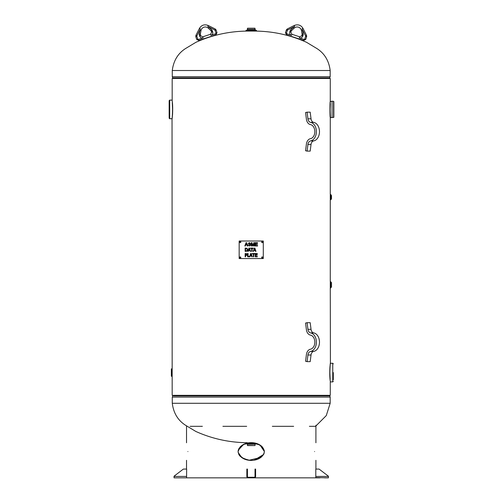 <?xml version="1.0" encoding="UTF-8"?>
<svg xmlns="http://www.w3.org/2000/svg" width="503" height="503" viewBox="0 0 503 503"><rect width="100%" height="100%" fill="white"/><g stroke="black" fill="none" stroke-linecap="round" stroke-linejoin="round"><path stroke-width="0.75" d="M330.276 199.345A0.409 0.409 0 0 0 330.691 199.754L330.691 194.548L330.276 194.957L330.276 199.414L330.264 195.434M330.276 287.615L330.276 282.133L330.276 287.615A0.409 0.409 0 0 0 330.691 288.024L330.691 281.718L330.276 282.133M172.573 109.434L172.284 102.606C172.988 107.824 172.158 119.198 172.039 118.752L172.177 395.339L330.276 395.339L330.276 381.777M330.27 101.556L330.276 78.462L172.177 78.462L172.177 100.242M329.396 395.339A0.792 0.792 0 0 0 329.654 395.924L173.736 395.924M173.051 395.339L172.278 397.1L330.169 397.1A1.591 1.591 0 0 0 329.654 395.924L328.717 395.924M330.169 70.514C328.937 60.712 324.492 53.375 316.846 48.508L306.553 42.309C290.25 35.003 273.129 31.261 255.203 31.085L247.25 31.085C229.324 31.261 212.203 35.003 195.9 42.309L185.607 48.508C177.961 53.375 173.516 60.712 172.278 70.514L330.169 70.514L330.169 76.708L329.396 78.462M173.051 78.462A0.792 0.792 0 0 0 172.793 77.877L329.654 77.877M330.169 76.708L172.278 76.708A1.591 1.591 0 0 0 172.793 77.877M333.841 109.434L333.841 101.6L333.841 117.268L330.553 117.658C330.458 118.048 329.842 108.013 330.364 103.404L330.15 109.434M333.59 117.539L333.59 101.329L332.062 101.21L332.062 117.658M330.496 101.82L330.465 102.153M330.553 117.658L330.188 116.426M330.276 101.487C329.842 100.996 329.842 117.878 330.276 117.381L330.276 117.406C329.918 118.645 329.786 101.002 330.276 101.461L332.062 101.21M329.88 372.585L330.169 379.419C329.465 374.194 330.295 362.82 330.414 363.267L330.276 287.546M333.294 379.796L333.294 372.585M172.177 376.389L171.353 376.181L171.353 368.988L171.492 376.319L171.485 368.85L172.177 368.787M330.276 198.138L330.276 198.924M331.508 198.138L331.508 196.164M331.508 282.667L331.508 287.075M331.395 287.207A0.824 0.824 0 0 0 330.691 288.024M293.639 426.318L272.324 426.318M202.376 426.318L190.071 426.318M246.677 426.318L222.898 426.318M315.758 426.318L309.389 426.318M245.143 443.759L240.359 446.589L238.07 451.537C239.944 439.704 262.503 439.704 264.383 451.537C262.503 463.364 239.944 463.364 238.07 451.537L238.07 451.656M238.07 451.537L238.837 454.486M238.824 454.46L243.245 458.51L249.262 460.207L261.026 457.39M257.31 443.759L262.088 446.589L264.383 451.537L259.976 444.985L251.865 442.772L243.628 444.375L238.202 450.273M238.227 450.166L238.309 449.852M238.831 448.594L243.232 444.57M243.678 444.35L246.017 443.483L256.436 443.483L261.434 445.998L264.32 450.669M264.22 452.901L263.673 454.385M263.622 454.473L254.405 460.044M247.979 460.038L241.773 457.636L238.133 452.404M238.994 454.762L239.881 455.982M240.239 456.366L245.143 459.314M257.31 459.314L263.459 454.762M314.564 451.537C316.142 463.364 316.142 463.364 314.564 451.537C316.142 439.704 316.142 439.704 314.564 451.537M187.889 451.537C186.311 439.704 186.311 439.704 187.889 451.537C186.311 463.364 186.311 463.364 187.889 451.537M182.476 477.85L248.249 477.85A1.415 1.415 0 0 1 246.841 476.435L247.432 476.435A0.824 0.824 0 0 0 248.249 477.259L254.197 477.259A0.824 0.824 0 0 0 255.021 476.435L255.612 476.203L255.612 469.079L255.021 469.079L255.021 476.203M248.249 477.85L319.977 477.85M174.044 477.85L186.569 477.85L186.651 469.079L183.362 469.079L174.044 476.203L174.044 477.85L177.817 477.85M254.197 477.85A1.415 1.415 0 0 0 255.612 476.435L255.612 476.203M247.432 476.203L247.432 469.079L246.841 469.079L246.841 476.203M315.796 477.586L328.409 477.85L328.409 476.203L319.091 469.079L315.796 469.079L315.796 477.586M324.636 477.85L328.409 477.85M257.31 256.807L255.254 256.807L255.254 253.512L257.31 253.512L257.31 253.902L255.694 253.902L255.694 254.807L257.203 254.807L257.203 255.191L255.694 255.191L255.694 256.417L257.31 256.417L257.31 256.807M253.814 256.807L253.38 256.807L253.38 253.902L252.273 253.902L252.273 253.512L254.92 253.512L254.92 253.902L253.814 253.902L253.814 256.807M250.909 253.965L250.406 255.511L251.418 255.511L250.909 253.965M249.557 256.769L250.651 253.512L251.192 253.512L252.299 256.807L251.84 256.807L251.538 255.882L250.287 255.882L249.985 256.807L247.646 256.807L247.646 253.512L248.086 253.512L248.086 256.417L249.557 256.417L249.557 256.769M254.587 248.545L254.084 250.098L255.096 250.098L254.587 248.545M253.663 251.387L253.223 251.387L254.329 248.098L254.87 248.098L255.977 251.387L255.518 251.387L255.216 250.469L253.965 250.469L253.663 251.387M252.141 251.387L251.701 251.387L251.701 248.488L250.601 248.488L250.601 248.098L253.242 248.098L253.242 248.488L252.141 248.488L252.141 251.387M246.791 248.677L245.59 248.476L245.59 251.01L246.835 250.79L247.294 249.739L246.791 248.677M247.08 248.363L247.746 249.746L247.074 251.123L245.156 251.387L245.156 248.098L247.08 248.363M257.599 245.98L255.147 245.98L255.147 242.691L257.53 242.691L257.53 243.081L255.581 243.081L255.581 244.087L257.404 244.087L257.404 244.471L255.581 244.471L255.581 245.59L257.599 245.59L257.599 245.98M251.714 245.98L251.293 245.98L251.293 242.691L251.946 242.691L252.883 245.508L253.852 242.691L254.436 242.691L254.436 245.98L254.015 245.98L254.015 243.226L253.059 245.98L252.663 245.98L251.714 243.182L251.714 245.98M249.494 246.036L248.092 244.923L249.475 245.646L250.293 245.087L248.218 243.54L249.375 242.635L250.613 243.615L249.394 243.018L248.759 243.804L250.154 244.251L250.714 245.049L249.494 246.036M246.879 244.634L246.307 243.037L245.766 244.634L246.879 244.634M245.275 245.98L244.816 245.98L246.08 242.691L246.552 242.691L247.891 245.98L247.401 245.98L247.017 244.986L245.64 244.986L245.275 245.98M249.237 248.545L248.727 250.098L249.746 250.098L249.237 248.545M248.312 251.387L247.866 251.387L248.979 248.098L249.513 248.098L250.626 251.387L250.161 251.387L249.865 250.469L248.608 250.469L248.312 251.387M246.539 254.015L245.59 253.896L245.59 255.203L246.589 255.008L246.539 254.015M246.841 253.719L247.231 254.505L246.948 255.235L245.59 255.574L245.59 256.807L245.156 256.807L245.156 253.512L246.841 253.719M263.289 241.012L263.289 258.555L239.164 258.555L239.164 241.012L263.289 241.012M240.811 257.461A0.547 0.547 0 0 1 240.264 258.008A0.547 0.547 0 0 1 239.711 257.461A0.547 0.547 0 0 1 240.264 256.914A0.547 0.547 0 0 1 240.811 257.461M262.736 257.461A0.547 0.547 0 0 1 262.189 258.008A0.547 0.547 0 0 1 261.642 257.461A0.547 0.547 0 0 1 262.189 256.914A0.547 0.547 0 0 1 262.736 257.461M262.736 242.106A0.547 0.547 0 0 1 262.189 242.66A0.547 0.547 0 0 1 261.642 242.106A0.547 0.547 0 0 1 262.189 241.559A0.547 0.547 0 0 1 262.736 242.106M240.811 242.106A0.547 0.547 0 0 1 240.264 242.66A0.547 0.547 0 0 1 239.711 242.106A0.547 0.547 0 0 1 240.264 241.559A0.547 0.547 0 0 1 240.811 242.106M255.065 445.444L255.065 444.306L247.388 444.306L247.526 445.576L254.927 445.576L247.388 445.444M253.839 445.576L247.526 445.576M247.388 29.501A0.685 0.685 0 0 1 246.703 30.186L255.75 30.186L255.065 29.501L247.388 29.501L247.526 28.225L254.927 28.225L255.065 29.501M251.223 30.186L256.436 30.318L251.223 30.186M256.436 30.318L256.436 31.041L246.017 31.041L246.017 30.318M253.839 28.225L251.223 28.225M169.159 100.663L169.159 118.205L169.706 118.752L169.706 100.116L169.159 100.663M196.698 39.397L198.773 40.447L198.434 39.404A0.547 0.547 0 0 1 197.742 39.052L196.698 39.397L195.799 36.675L196.843 36.329A0.547 0.547 0 0 1 196.874 35.914L195.893 35.417L199.44 28.407L200.414 28.897A5.483 5.483 0 0 0 199.917 30.375L200.999 30.576A4.389 4.389 0 0 1 208.305 28.168L209.059 27.363A5.483 5.483 0 0 0 207.783 26.477L214.794 30.017A0.547 0.547 0 0 1 215.07 30.331L216.114 29.991L217.007 32.714L215.963 33.053A0.547 0.547 0 0 1 215.617 33.745L215.957 34.789L217.007 32.714M302.536 30.375A5.483 5.483 0 0 0 302.039 28.897L305.579 35.914A0.547 0.547 0 0 1 305.61 36.329L304.711 39.052A0.547 0.547 0 0 1 304.019 39.404L299.335 37.863A2.741 2.741 0 0 0 302.793 36.115L303.089 35.229A2.741 2.741 0 0 0 303.177 33.871L302.536 30.375L301.454 30.576A4.389 4.389 0 0 0 294.142 28.168L293.394 27.363L290.797 29.796A2.741 2.741 0 0 0 290.068 30.941L289.778 31.827A2.741 2.741 0 0 0 291.52 35.292L286.836 33.745A0.547 0.547 0 0 1 286.484 33.053L287.383 30.331A0.547 0.547 0 0 1 287.653 30.017L294.67 26.477A5.483 5.483 0 0 0 293.394 27.363M307.1 151.114L310.2 151.114L311.03 144.48A4.389 3.1 90 0 1 313.702 140.89A9.318 6.589 -90 0 0 319.48 131.641A9.318 6.589 -90 0 0 313.702 122.392A4.389 3.1 90 0 1 311.03 118.802L310.2 112.169L307.1 112.169L307.924 118.802A4.389 3.1 -90 0 0 310.603 122.392A9.318 6.589 90 0 1 316.381 131.641A9.318 6.589 90 0 1 310.603 140.89A4.389 3.1 -90 0 0 307.924 144.48L307.1 151.114L305.572 150.73L306.402 144.097A6.577 4.653 90 0 1 310.408 138.715A7.13 5.043 -90 0 0 314.828 131.641A7.13 5.043 -90 0 0 310.408 124.568A6.577 4.653 90 0 1 306.402 119.18L305.572 112.546L307.1 112.169M307.1 361.632L310.2 361.632L311.03 355.005A4.389 3.1 90 0 1 313.702 351.408A9.318 6.589 -90 0 0 319.48 342.159A9.318 6.589 -90 0 0 313.702 332.911A4.389 3.1 90 0 1 311.03 329.32L310.2 322.687L307.1 322.687L307.924 329.32A4.389 3.1 -90 0 0 310.603 332.911A9.318 6.589 90 0 1 316.381 342.159A9.318 6.589 90 0 1 310.603 351.408A4.389 3.1 -90 0 0 307.924 355.005L307.1 361.632L305.572 361.255L306.402 354.621A6.577 4.653 90 0 1 310.408 349.233A7.13 5.043 -90 0 0 314.828 342.159A7.13 5.043 -90 0 0 310.408 335.086A6.577 4.653 90 0 1 306.402 329.704L305.572 323.071L307.1 322.687M330.169 397.1L330.169 403.293L172.278 403.293L172.278 397.1M332.747 381.909L330.414 381.909L330.125 380.331C329.729 376.879 329.66 372.578 329.911 367.435L330.301 363.323L332.747 363.267L332.747 381.909L333.294 381.356M330.691 194.548L331.389 195.227L331.508 198.943M186.651 476.435L174.044 476.435M328.409 476.435L315.796 476.435M256.436 443.483L246.017 443.483M247.388 28.357L255.065 28.357M215.07 30.331L215.963 33.053M216.114 29.991L215.29 29.036L214.794 30.017M199.44 28.407C201.496 25.043 204.438 24.075 208.273 25.496L207.783 26.477M197.742 39.052L196.843 36.329M196.874 35.914L200.414 28.897M215.617 33.745L210.927 35.292A2.741 2.741 0 0 0 212.675 31.827L212.385 30.941A2.741 2.741 0 0 0 211.656 29.796L209.059 27.363M199.917 30.375L199.276 33.871A2.741 2.741 0 0 0 199.364 35.229L199.66 36.115A2.741 2.741 0 0 0 203.118 37.863L198.434 39.404M199.364 35.229L200.408 34.883L200.697 35.77L202.778 36.82L210.587 34.248L210.927 35.292M202.778 36.82L203.118 37.863M200.697 35.77L199.66 36.115M212.675 31.827L211.637 32.173L210.587 34.248M211.637 32.173L211.342 31.287L212.385 30.941M200.999 30.576L200.351 34.072L199.276 33.871M211.656 29.796L210.908 30.601L211.342 31.287M304.019 39.404L303.68 40.447L286.49 34.789L286.836 33.745M286.484 33.053L285.446 32.714L286.49 34.789M285.446 32.714L286.339 29.991L287.383 30.331M287.653 30.017L287.163 29.036L286.339 29.991M303.68 40.447L305.755 39.397L304.711 39.052L305.61 36.329L306.648 36.675L306.553 35.417L305.579 35.914M294.67 26.477L294.18 25.496L287.163 29.036M302.039 28.897L303.013 28.407C300.957 25.043 298.015 24.075 294.18 25.496M291.52 35.292L291.866 34.248L299.675 36.82L299.335 37.863M302.793 36.115L301.75 35.77L299.675 36.82M291.866 34.248L290.816 32.173L289.778 31.827M303.177 33.871L302.102 34.072L302.045 34.883L303.089 35.229M290.068 30.941L291.111 31.287L290.816 32.173M291.111 31.287L291.545 30.601L290.797 29.796M307.924 118.802L311.03 118.802M310.603 122.392L313.702 122.392M310.603 140.89L313.702 140.89M311.03 144.48L307.924 144.48M307.924 329.32L311.03 329.32M310.603 332.911L313.702 332.911M310.603 351.408L313.702 351.408M311.03 355.005L307.924 355.005M330.276 282.202L330.276 199.414M330.276 194.894L330.276 117.394M315.915 425.972L326.277 415.585L330.169 403.293M247.25 442.715C229.324 442.539 212.203 438.798 195.9 431.492L185.607 425.293C177.961 420.426 173.516 413.089 172.278 403.293M172.278 76.708L172.278 70.514M332.747 363.267L333.294 363.814M330.691 199.754L331.389 199.075M331.395 282.535L330.691 281.718M315.915 469.079L315.915 460.308M315.915 442.766L315.915 425.217M186.531 469.079L186.531 460.308M186.531 442.766L186.531 425.972M247.388 444.306L246.703 443.621M255.065 444.306L255.75 443.621M169.706 100.116L172.039 100.116L172.328 101.688C172.724 105.146 172.793 109.44 172.542 114.583L172.145 118.695L169.706 118.752M208.273 25.496L215.29 29.036M195.799 36.675L195.893 35.417M198.773 40.447L215.957 34.789M200.351 34.072L200.408 34.883M210.908 30.601L208.305 28.168M305.755 39.397L306.648 36.675M306.553 35.417L303.013 28.407M302.045 34.883L301.75 35.77M301.454 30.576L302.102 34.072M291.545 30.601L294.142 28.168"/></g></svg>
